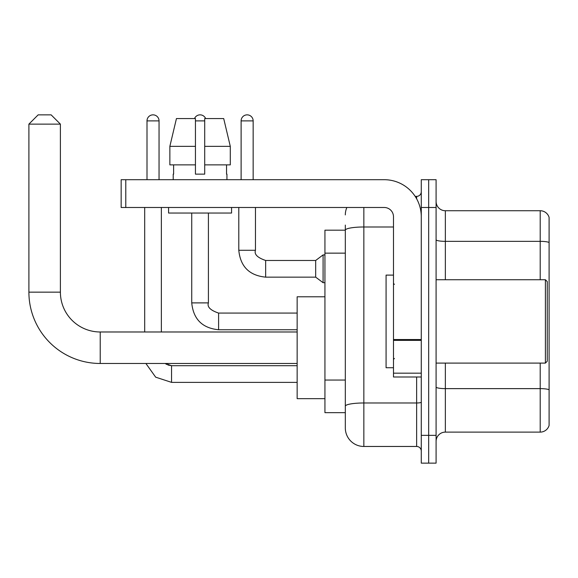 <?xml version="1.0" encoding="UTF-8"?>
<svg xmlns="http://www.w3.org/2000/svg" width="578" height="578" viewBox="0 0 578 578"><rect width="100%" height="100%" fill="white"/><g stroke="black" fill="none" stroke-linecap="round" stroke-linejoin="round"><path stroke-width="0.87" d="M363.844 207.488L363.844 446.469A18.525 18.525 0 0 1 345.319 427.944L345.319 225.088L345.319 230.181L324.937 230.181L324.937 412.656L345.319 412.656M421.275 435.35L421.275 463.144L428.681 463.144L428.681 435.35L428.681 463.144L436.094 463.144L436.094 435.35L428.681 435.35L428.681 207.488L428.681 435.35L421.275 435.35L421.275 207.488L428.681 207.488L428.681 179.7L428.681 207.488L436.094 207.488L436.094 435.35M436.094 207.488L436.094 179.7L421.275 179.7L421.275 207.488M363.844 446.469L416.644 446.469L416.644 376.993M415.163 196.368L416.644 196.368A4.631 4.631 0 0 0 421.275 191.737M345.319 427.944L345.319 409.419M393.488 226.988L363.844 226.988A18.525 3.215 180 0 0 345.319 230.203L345.319 225.088M421.275 451.1A4.631 4.631 0 0 0 416.644 446.469M345.319 214.9A18.525 18.525 0 0 1 346.865 207.488M436.094 441.375A9.262 9.262 0 0 1 445.356 432.113L540.206 432.113L540.206 363.1M549.1 217.4A9.262 9.262 0 0 0 540.206 210.732A9.262 9.262 0 0 1 549.1 217.4L549.1 425.444A9.262 9.262 0 0 1 540.206 432.113M549.1 218.137L549.1 242.507A9.262 1.611 180 0 0 540.206 241.344L540.206 210.732L445.356 210.732A9.262 9.262 0 0 1 436.094 201.469A9.262 9.262 0 0 0 445.356 210.732L445.356 279.738M230.29 164.882L230.29 146.35L223.708 118.562L230.29 146.35L230.29 164.882L204.706 164.882L204.706 118.562L223.708 118.562L230.29 146.35L204.706 146.35M195.443 146.35L169.86 146.35L176.442 118.562L169.86 146.35L176.442 118.562L195.443 118.562L195.443 174.144L204.706 174.144L204.706 164.882M297.15 363.475L100.225 363.475A71.325 71.325 0 0 1 28.9 292.15L28.9 124.118L38.162 114.856L51.131 114.856L60.394 124.118L28.9 124.118M100.225 363.475L100.225 331.982A39.831 39.831 0 0 1 60.394 292.15L60.394 124.118M324.937 296.781L297.15 296.781L297.15 398.668L324.937 398.668M147 179.7L147 120.881A6.018 6.018 0 0 1 153.018 114.856A6.018 6.018 0 0 1 159.044 120.881L159.044 179.7M161.356 331.982L161.356 207.488M144.688 331.982L144.688 207.488M194.519 118.562A6.018 6.018 0 0 1 205.638 118.562M241.113 179.7L241.113 120.881A6.018 6.018 0 0 1 247.131 114.856A6.018 6.018 0 0 1 253.15 120.881L253.15 179.7M265.656 277.144C249.364 275.533 240.405 266.581 238.793 250.281C240.405 266.581 249.364 275.533 265.656 277.144C249.364 275.533 240.405 266.581 238.793 250.281C240.405 266.581 249.364 275.533 265.656 277.144C249.364 275.533 240.405 266.581 238.793 250.281C240.405 266.581 249.364 275.533 265.656 277.144C249.364 275.533 240.405 266.581 238.793 250.281C240.405 266.581 249.364 275.533 265.656 277.144C249.364 275.533 240.405 266.581 238.793 250.281C240.405 266.581 249.364 275.533 265.656 277.144C249.364 275.533 240.405 266.581 238.793 250.281C240.405 266.581 249.364 275.533 265.656 277.144C249.364 275.533 240.405 266.581 238.793 250.281C240.405 266.581 249.364 275.533 265.656 277.144C249.364 275.533 240.405 266.581 238.793 250.281C240.405 266.581 249.364 275.533 265.656 277.144C249.364 275.533 240.405 266.581 238.793 250.281L255.469 250.281C254.038 254.277 257.434 257.68 265.656 260.468L315.675 260.468L315.675 277.144L265.656 277.144L265.656 260.49M315.675 260.468L323.088 254.912L323.088 282.7L324.937 282.7M421.275 376.993L393.488 376.993L393.488 339.539L421.275 339.539M421.275 216.75A37.05 37.05 0 0 0 384.218 179.7L125.787 179.7L125.787 207.488L384.218 207.488A9.262 9.262 0 0 1 393.488 216.75L393.488 339.539M125.787 207.488L121.156 207.488L121.156 179.7L125.787 179.7M173.212 174.144L173.617 174.144L173.212 174.144L173.212 179.7M226.937 174.144L226.54 174.144L226.937 174.144L226.937 179.7M226.54 164.882L226.54 174.144M204.706 174.144L195.443 174.144M173.617 174.144L173.617 164.882M168.581 207.488L168.581 213.044L231.568 213.044L231.568 207.488M195.443 164.882L169.86 164.882L169.86 146.35M545.394 279.738L547.25 281.587L547.25 361.25L545.394 363.1L545.394 279.738L436.094 279.738M393.488 275.106L386.075 275.106L386.075 367.731L393.488 367.731M345.319 253.142L324.937 253.142M345.319 380.042L324.937 380.042M421.275 402.18A4.631 0.802 0 0 1 416.644 402.982L363.844 402.982A18.525 3.215 180 0 0 345.319 406.197M416.644 198.81L416.644 196.368M549.1 389.782A9.262 1.611 180 0 0 540.206 388.626L445.356 388.626L445.356 432.113M540.206 279.738L540.206 241.344L445.356 241.344A9.262 1.611 0 0 1 436.094 239.74M445.356 363.1L445.356 388.626A9.262 1.611 0 0 1 436.094 387.014M28.9 292.15L60.394 292.15M171.55 365.715L171.55 382.369L155.67 377.174L145.894 363.475L155.67 377.174L171.55 382.369L155.67 377.174L145.894 363.475L155.67 377.174L171.55 382.369L155.67 377.174L145.894 363.475L155.67 377.174L171.55 382.369L155.67 377.174L145.894 363.475L155.67 377.174L171.55 382.369L155.67 377.174L145.894 363.475L155.67 377.174L171.55 382.369L155.67 377.174L145.894 363.475L155.67 377.174L171.55 382.369L297.15 382.369M147 120.881L159.044 120.881M208.412 302.894C206.982 306.889 210.378 310.292 218.6 313.081L218.6 329.756C202.307 328.145 193.348 319.193 191.737 302.894L208.412 302.894L208.412 213.044M195.443 120.881L204.706 120.881M255.469 207.488L255.454 250.281M241.113 120.881L253.15 120.881M421.275 340.348L393.488 340.348M393.488 373.171L421.275 373.171M297.15 331.982L100.225 331.982M167.88 365.014L171.55 365.693L165.192 363.475L166.71 364.472M165.192 363.475L171.55 365.693L165.192 363.475M297.15 365.693L171.55 365.693M191.737 213.044L191.737 302.894C193.348 319.193 202.307 328.145 218.6 329.756C202.307 328.145 193.348 319.193 191.737 302.894C193.348 319.193 202.307 328.145 218.6 329.756C202.307 328.145 193.348 319.193 191.737 302.894C193.348 319.193 202.307 328.145 218.6 329.756C202.307 328.145 193.348 319.193 191.737 302.894C193.348 319.193 202.307 328.145 218.6 329.756C202.307 328.145 193.348 319.193 191.737 302.894C193.348 319.193 202.307 328.145 218.6 329.756C202.307 328.145 193.348 319.193 191.737 302.894C193.348 319.193 202.307 328.145 218.6 329.756L297.15 329.756M297.15 313.081L218.6 313.081M315.675 277.144L323.088 282.7M238.793 250.281L238.793 207.488M323.088 254.912L324.937 254.912M436.094 363.1L545.394 363.1M394.413 284.369L393.488 283.444M394.413 358.468L393.488 359.4"/></g></svg>

